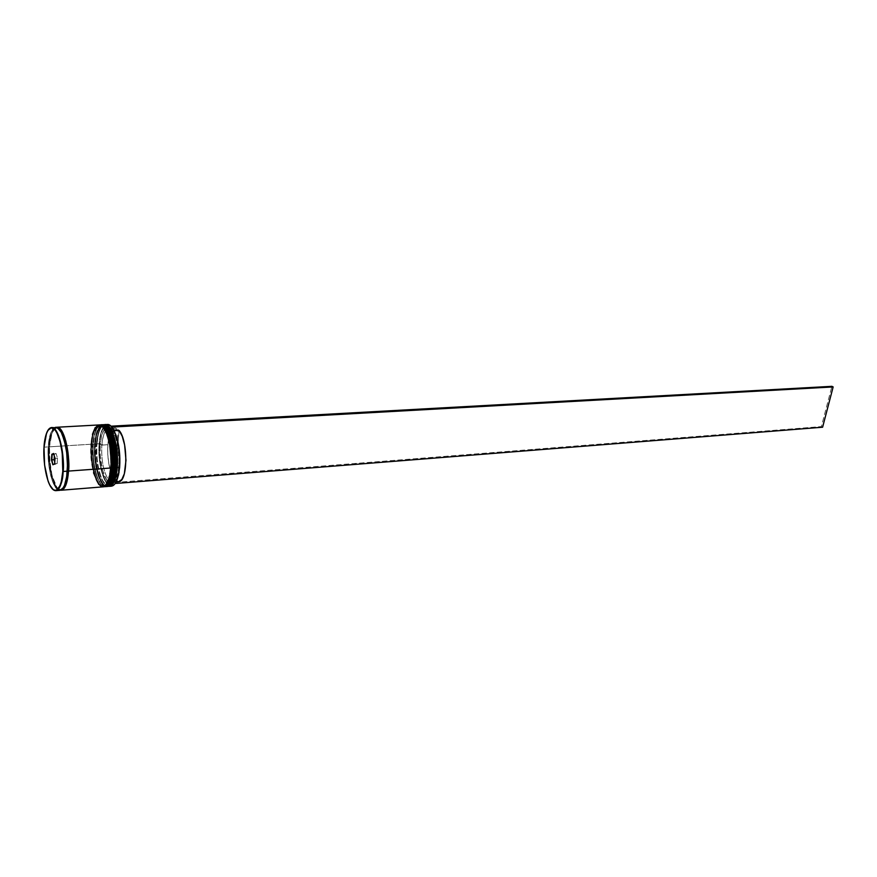 <?xml version="1.0" encoding="UTF-8"?>
<svg xmlns="http://www.w3.org/2000/svg" width="877" height="877" viewBox="0 0 877 877"><rect width="100%" height="100%" fill="white"/><g stroke="black" fill="none" stroke-linecap="round" stroke-linejoin="round"><path stroke-width="0.66" stroke-dasharray="4.38 3.29" d="M107.783 486.472C98.268 486.845 93.609 452.872 95.505 443.959L96.459 444.19C93.587 454.429 102.105 494.902 111.357 484.016M116.257 467.496L116.509 461.554M104.089 425.718C112.837 429.313 116.104 459 114.536 467.419L112.914 477.274L110.009 483.72L108.222 485.343L106.303 485.814L104.33 485.134L102.379 483.326L97.336 472.166L94.727 455.656L95.352 439.136L99.046 427.976L102.686 425.498L106.643 427.603L108.551 430.333L111.861 438.664L114.624 455.678L114.536 467.419C114.218 476.463 109.614 491.361 102.379 483.326C95.308 473.799 93.839 452.258 94.771 444.299L95.264 443.981C93.368 452.894 98.027 486.867 107.542 486.494C100.449 487.711 93.565 463.374 95.264 443.981L95.505 443.959C93.817 463.22 100.603 487.426 107.663 486.483M106.38 425.882L104.396 425.4L100.756 427.877L97.983 434.488L96.459 444.19L95.505 443.959C95.703 434.466 98.367 428.053 103.497 424.709C99.233 425.74 96.569 432.164 95.505 443.959L95.264 443.981C96.338 432.043 99.046 425.619 103.365 424.709C98.169 427.943 95.461 434.367 95.264 443.981L94.771 444.299C94.968 435.2 97.5 428.952 102.368 425.52M108.364 427.505L106.468 425.926C99.923 422.791 96.832 436.516 96.459 444.19L96.941 461.313L100.504 476.584L104.078 483.194L106.029 484.992L108.014 485.683L109.932 485.211L111.73 483.589M115.632 472.56L116.268 467.288C113.1 487.656 107.882 490.846 100.614 476.858C97.15 467.266 95.768 456.38 96.459 444.19L96.952 443.872C96.24 456.347 97.654 467.496 101.206 477.318C103.42 482.854 105.865 485.869 108.54 486.34C101.633 486.022 95.33 462.508 96.952 443.872L99.441 443.817C98.728 460.699 101.173 473.723 106.797 482.876L107.597 483.852C110.162 486.56 112.585 486.592 114.865 483.961L111.522 485.924L107.597 483.852L107.772 481.605L111.368 483.457L114.723 481.254L118.231 471.059L119.042 461.083L117.617 444.99L115.128 435.88L111.817 429.664L111.993 427.417L111.817 429.664L115.282 436.318C119.173 448.465 120.006 460.831 117.792 473.394C115.391 482.832 112.059 485.573 107.772 481.605L109.077 480.388C113.166 484.137 116.356 481.506 118.647 472.495C120.763 460.502 119.963 448.695 116.257 437.086L112.958 430.75C122.122 440.802 121.739 482.931 112.585 482.12L109.077 480.388L115.117 479.916L118.658 481.637L115.117 479.916L109.077 480.388L107.772 481.605L107.575 484.104L104.966 479.883L100.712 466.279L99.364 455.02L100.011 438.708L102.16 430.41L105.361 425.597L107.235 424.764L110.962 426.233M112.048 433.972L110.283 430.234M104.111 486.768C94.639 487.141 89.991 453.113 91.877 444.19L92.83 444.42C89.991 454.648 98.432 495.11 107.652 484.345M102.686 426.079L100.723 425.597L98.827 426.277L97.095 428.086L94.343 434.707L92.83 444.42L91.877 444.19C92.074 434.685 94.716 428.25 99.814 424.906C95.571 425.948 92.929 432.372 91.877 444.19L91.142 444.529C91.416 435.869 95.604 420.511 102.938 427.812C110.206 436.845 111.861 459.548 110.82 467.693L107.893 481.287L104.538 485.639L102.631 486.11L98.717 483.611L93.707 472.429L91.098 455.897L91.712 439.355L93.872 431.024L95.385 428.184L99.002 425.696L102.938 427.812L104.845 430.552L108.145 438.895L110.338 449.934L110.82 467.693C110.502 476.748 105.92 491.668 98.717 483.611C91.679 474.073 90.221 452.488 91.142 444.529L91.636 444.2C89.75 453.124 94.398 487.163 103.87 486.79C96.821 488.007 89.947 463.626 91.636 444.2L91.877 444.19C90.21 463.473 96.974 487.711 103.99 486.779M91.636 444.2C92.699 432.251 95.385 425.816 99.693 424.917C94.519 428.14 91.833 434.575 91.636 444.2M111.927 472.835L112.552 467.562C113.604 459.427 111.949 436.735 104.67 427.713C97.314 420.423 93.115 435.77 92.83 444.42L93.324 461.565L96.876 476.858L100.427 483.479L102.379 485.288L104.341 485.979L108.035 483.874M101.272 425.619L100.712 425.597C96.514 426.485 93.883 432.756 92.83 444.42L91.142 444.529C92.184 432.854 94.804 426.584 98.991 425.696C105.711 424.468 112.596 448.476 110.82 467.693L107.893 481.287L104.538 485.639L102.631 486.11L98.717 483.611L93.707 472.429L91.098 455.897L91.712 439.355L93.872 431.024L95.385 428.184L99.002 425.696L102.938 427.812L104.845 430.552L108.145 438.895L110.338 449.934L110.82 467.693C109.702 479.138 107.126 485.277 103.069 486.11C96.196 487.294 89.498 463.484 91.142 444.529L92.83 444.42L94.19 435.321C99.32 410.524 115.402 437.524 112.552 467.562L110.82 467.693L112.552 467.562C109.417 487.919 104.242 491.131 97.018 477.22C93.543 467.605 92.151 456.665 92.83 444.42C91.186 463.363 97.895 487.152 104.791 485.968C108.847 485.134 111.434 478.995 112.552 467.562L112.793 461.817M108.342 434.192L106.577 430.454M104.67 427.713L102.752 426.112C108.891 428.93 114.087 450.581 112.552 467.562M55.843 490.66C49.276 491.844 42.743 466.948 44.19 447.16L48.213 446.908L48.049 452.729L48.257 446.963C47.424 455.229 48.937 477.625 55.722 487.59C62.662 496.009 66.959 480.541 67.211 471.124L67.211 471.124C68.176 462.683 66.455 439.059 59.45 429.653C52.39 422.045 48.476 437.974 48.257 446.963L49.068 447.149L48.257 446.963L48.772 441.602L50.8 432.953L53.87 428.14L55.668 427.439L57.553 427.943L61.291 432.504L65.731 446.678L67.222 458.912L67.211 471.124L65.72 481.374L64.492 485.233L61.302 489.728L59.472 490.21L57.597 489.476L55.722 487.59L52.291 480.684L48.816 464.777L48.082 452.751L48.783 464.799L50.833 476.003L53.925 484.718L57.509 489.541M63.429 487.546L60.491 489.519C51.82 489.826 47.391 456.007 49.068 447.149C49.2 437.59 51.622 431.221 56.336 428.031L59.515 429.587L56.336 428.031C51.622 431.221 49.2 437.59 49.068 447.149L49.507 446.875C49.638 437.502 52.006 431.013 56.588 427.406L53.486 429.938L52.061 432.887L49.068 447.149C47.391 456.007 51.82 489.826 60.491 489.519L63.429 487.546M55.657 427.307C51.633 428.217 49.156 434.751 48.213 446.908L44.19 447.16C43.159 455.47 45.275 481.736 52.872 489.388M110.338 486.088C103.53 484.981 97.533 461.949 99.123 443.74C97.402 463.1 104.319 487.404 111.445 486.176M106.775 486.56L104.33 485.858L102.324 484.005L98.673 477.22L95.933 467.277L94.486 455.656L94.541 444.025L96.086 434.082L98.915 427.296L102.631 424.753C98.312 425.663 95.615 432.076 94.541 444.025L93.324 444.102C92.622 456.643 94.047 467.836 97.61 477.68C99.803 483.172 102.225 486.154 104.867 486.636C97.994 486.296 91.723 462.749 93.324 444.102L94.541 444.025C92.841 463.418 99.726 487.765 106.808 486.549M104.977 425.422L104.385 425.4C100.164 426.288 97.522 432.547 96.459 444.19L94.771 444.299L96.459 444.19C94.793 463.111 101.535 486.867 108.463 485.672C112.541 484.838 115.139 478.71 116.268 467.288L114.536 467.419C113.418 478.842 110.82 484.981 106.753 485.814C99.835 486.998 93.115 463.231 94.771 444.299L97.533 430.815L99.046 427.976L102.686 425.498L106.643 427.603L108.551 430.333L111.861 438.664L114.624 455.678L114.536 467.419L112.914 477.274L110.009 483.72L108.222 485.343L106.303 485.814L104.33 485.134L102.379 483.326L98.816 476.715L95.253 461.434L94.771 444.299C95.823 432.646 98.454 426.375 102.675 425.498C109.428 424.271 116.334 448.224 114.536 467.419L116.268 467.288C117.814 450.361 112.629 428.776 106.468 425.926M68.505 471.037C68.253 480.443 63.933 495.9 56.983 487.48C50.186 477.537 48.673 455.141 49.507 446.875L49.529 458.682L52.094 475.915L55.174 484.619L56.983 487.601L60.546 490.21C54.1 489.892 48.071 465.84 49.474 446.832L90.901 444.244C89.224 463.67 96.086 488.061 103.135 486.845M53.859 428.02L50.767 432.854L48.213 446.908C46.744 466.663 53.311 491.515 59.91 490.331L57.597 489.596M112.135 429.829L118.242 429.489L115.03 428.031C111.215 428.809 108.814 434.378 107.838 444.738L101.831 445.11C102.784 434.74 105.163 429.16 108.956 428.371L112.135 429.829C106.797 426.145 103.354 431.232 101.831 445.11L100.23 444.727C101.82 430.19 105.415 424.863 110.995 428.743L112.135 429.829L118.242 429.489L114.755 428.053L111.598 430.443L109.165 436.318L107.838 444.738C107.18 459.504 109.34 470.905 114.306 478.941L108.266 479.412L106.972 480.629L106.797 482.876L107.575 484.104L115.227 483.501L107.575 484.104L106.775 483.128L821.376 426.584L831.9 386.329L821.376 426.584L106.775 483.128L106.972 480.629C101.82 472.199 99.572 460.239 100.23 444.727L100.153 455.02L102.456 470.094L106.972 480.629L108.266 479.412C103.343 471.355 101.195 459.921 101.831 445.11C101.195 459.921 103.343 471.355 108.266 479.412L114.306 478.941L118.242 429.489L114.306 478.941L111.226 472.922L108.934 464.393L107.761 454.538L107.838 444.738L100.23 444.727L101.6 435.891L104.1 429.752L107.389 427.231L109.186 427.483L112.135 429.829M111.182 426.452L110.995 428.743L111.182 426.452M48.805 429.193C45.889 434.236 44.343 440.232 44.19 447.16C45.111 434.981 47.577 428.436 51.579 427.537M66.005 445.801L49.474 446.832L52.028 432.789L53.475 429.818L56.303 427.351C52.598 428.952 50.329 435.441 49.474 446.832L50.033 464.711L52.116 475.849L56.983 487.48L60.82 490.111M98.958 424.95C94.65 425.86 91.975 432.295 90.901 444.244L66.86 445.746M97.029 425.652L95.253 427.505M92.436 434.29L90.901 444.244L90.857 455.897L93.532 472.835M100.68 424.939C98.125 425.783 96.141 429.061 94.705 434.784L93.324 444.102C94.299 432.942 96.766 426.551 100.702 424.928M107.279 424.501C102.938 425.4 100.208 431.813 99.123 443.74L96.952 443.872C97.939 432.723 100.416 426.343 104.385 424.731C101.787 425.564 99.77 428.864 98.323 434.652L96.952 443.872L97.796 435.189C102.949 410.315 119.151 437.239 116.268 467.288L116.279 467.288M110.973 426.233C104.966 422.352 101.129 428.206 99.441 443.817L99.123 443.74C100.055 433.019 102.423 426.693 106.194 424.742M54.78 462.026L55.448 464.328L53.157 464.481L57.137 463.593L57.487 458.211L56.139 453.573L54.451 454.33L54.341 456.018L54.451 454.33L53.859 454.374L56.139 453.573L53.837 453.727L56.139 453.573L57.487 458.211L55.185 458.364L57.487 458.211L57.137 463.593L54.845 463.758L57.137 463.593L55.448 464.328L54.78 462.026M53.694 453.793L55.185 458.364L54.648 464.01L55.185 458.364L53.694 453.793M114.12 430.684L112.958 430.75L114.12 430.684M119.064 430.399L115.117 479.916L119.064 430.399M822.615 427.209L821.376 426.584L822.615 427.209M45.144 438.237L44.014 447.215C43.444 459.625 44.771 470.828 47.994 480.826M102.993 424.753C98.509 426.123 95.779 432.569 94.782 444.124C93.159 463.023 99.539 486.856 107.158 486.505M99.309 424.95C94.848 426.321 92.129 432.789 91.153 444.343C89.542 463.275 95.9 487.141 103.486 486.801M67.233 470.96C66.213 482.624 63.966 488.818 60.491 489.519C54.67 490.802 48.016 466.432 49.496 447.029C50.46 435.145 52.741 428.809 56.336 428.031C62.015 426.682 68.834 451.271 67.233 470.96M101.206 477.318L100.614 476.858M97.61 477.68L97.018 477.22M106.753 485.814L108.463 485.672M103.069 486.11L104.791 485.968M108.956 428.371L115.03 428.031M98.991 425.696L100.712 425.597M102.675 425.498L104.385 425.4M118.647 472.495L117.792 473.394M116.257 437.086L115.282 436.318M112.585 482.12L116.235 481.835"/><path stroke-width="1.32" d="M111.357 484.016C114.328 479.467 115.961 473.953 116.257 467.496L115.775 467.638C115.479 477.121 112.815 483.402 107.783 486.472C111.96 485.617 114.624 479.346 115.775 467.638L115.534 467.66C114.383 479.357 111.719 485.639 107.542 486.494C112.574 483.413 115.238 477.143 115.534 467.66L115.775 467.638C117.628 447.983 110.535 423.438 103.618 424.698L103.618 424.698C113.056 424.402 117.77 458.583 115.775 467.638L116.257 467.496C115.139 479.182 112.311 485.518 107.783 486.472L107.663 486.483M102.993 424.753L103.365 424.709C110.294 423.459 117.375 448.004 115.534 467.66C117.518 458.605 112.804 424.413 103.365 424.709L103.618 424.698C111.182 423.547 118.088 447.972 116.257 467.496M111.73 483.589L114.635 477.143L115.632 472.56M116.509 461.554L115.797 449.583L112.048 433.972M110.283 430.234L108.364 427.505M109.252 486.351L111.445 486.176C115.643 485.321 118.318 479.05 119.491 467.364L119.656 467.255C120.412 455.295 119.14 444.442 115.841 434.685L111.993 427.417L113.889 430.245L117.123 438.741L119.765 455.667L119.02 472.473L116.74 480.771L114.865 483.961L118.548 474.928L119.656 467.255L117.266 467.529C116.104 479.226 113.429 485.496 109.252 486.351L108.54 486.34C113.078 486.286 115.983 480.015 117.266 467.529L116.279 467.288C117.704 459.044 114.931 431.089 106.468 425.926L106.38 425.882M102.368 425.52L104.089 425.718M107.652 484.345C110.655 479.719 112.289 474.117 112.552 467.562L112.059 467.912C111.763 477.406 109.121 483.687 104.111 486.768C108.266 485.913 110.919 479.631 112.059 467.912L111.807 467.923C110.666 479.653 108.024 485.935 103.87 486.79C108.869 483.709 111.522 477.428 111.807 467.923L112.059 467.912C113.889 448.224 106.83 423.646 99.934 424.896L99.934 424.896C109.329 424.611 114.032 458.835 112.059 467.912L112.552 467.562M103.99 486.779L104.111 486.768C108.616 485.814 111.423 479.478 112.541 467.759C114.35 448.213 107.476 423.744 99.934 424.896L99.693 424.917C106.577 423.657 113.637 448.246 111.807 467.923C113.791 458.857 109.077 424.621 99.693 424.917L99.309 424.95M108.035 483.874L110.93 477.428L111.927 472.835M112.793 461.817L111.149 444.069L108.342 434.192M106.577 430.454L104.67 427.713M101.272 425.619L102.686 426.079M67.277 470.927L67.661 470.828C67.452 477.231 66.038 482.81 63.429 487.546C66.038 482.81 67.452 477.231 67.661 470.828L67.277 470.927M59.515 429.587C66.784 437.568 68.713 462.705 67.661 470.828C68.713 462.705 66.784 437.568 59.515 429.587M52.872 489.388L55.843 490.66C60.48 487.557 62.903 481.166 63.122 471.475L62.782 471.398C62.541 480.782 58.288 496.218 51.425 487.809C44.705 477.877 43.192 455.514 44.014 447.27L44.584 465.051L48.027 480.914L49.649 484.849L53.278 489.706L55.141 490.429L56.939 489.958L60.096 485.474L61.313 481.616L62.782 471.398L62.223 452.981L60.074 441.526L56.906 432.854L55.076 430.004L51.337 427.801L47.928 430.366L46.525 433.304L44.014 447.27C44.223 438.314 48.092 422.418 55.076 430.004C62.015 439.399 63.725 462.968 62.782 471.398L63.122 471.475C62.124 483.424 59.702 489.815 55.843 490.66C52.949 490.671 50.34 487.393 47.994 480.826M116.279 467.288L117.266 467.529C119.206 447.073 111.456 421.837 104.385 424.731L105.087 424.621C112.026 423.361 119.119 447.884 117.266 467.529L119.491 467.364L118.384 475.115C116.52 483.03 113.835 486.68 110.338 486.088M100.702 424.928L101.414 424.819C108.309 423.558 115.38 448.125 113.55 467.803L112.563 467.562L113.55 467.803C112.399 479.511 109.746 485.792 105.58 486.647L104.867 486.636C109.384 486.582 112.278 480.311 113.55 467.803L114.788 467.715L113.55 467.803C115.479 447.281 107.718 421.958 100.68 424.939M105.58 486.647L106.808 486.549C110.973 485.694 113.637 479.423 114.788 467.715C116.63 448.048 109.548 423.492 102.631 424.753L106.698 426.913L110.469 433.534L113.352 443.652L114.876 455.689L114.788 467.715L113.122 477.812L110.14 484.411L106.775 486.56M66.86 445.746L66.005 445.801M68.549 471.081C67.529 483.008 65.084 489.388 61.182 490.232L64.295 488.072L65.797 485.244L68.549 471.081L111.061 467.978L68.549 471.081L67.989 452.565L65.786 441.109L60.732 429.577L58.825 427.877L56.588 427.406C65.435 425.959 70.412 461.708 68.505 471.037L67.661 470.828L68.505 471.037L68.516 458.824L65.819 441.032L60.743 429.456L56.928 427.242C63.396 425.992 70.16 451.052 68.549 471.081M61.182 490.232L103.135 486.845C107.279 486.001 109.921 479.708 111.061 467.978C112.892 448.29 105.832 423.701 98.958 424.95L97.029 425.652M55.843 490.66L59.91 490.331C63.802 489.487 66.246 483.106 67.255 471.179L63.122 471.475L67.255 471.179C68.855 451.14 62.103 426.058 55.657 427.307L53.859 428.02M51.831 454.275L53.596 453.464L55.01 458.342L54.648 464.01L52.883 464.766L51.48 459.91L51.831 454.275L51.48 459.91L52.883 464.766L51.82 459.855L54.1 459.701L54.78 462.026L54.1 459.701L51.82 459.855L52.149 454.483L53.859 454.374L52.149 454.483L53.694 453.793L51.831 454.275L51.48 459.91L52.883 464.766L54.648 464.01L55.01 458.342L53.596 453.464L51.831 454.275M59.888 490.331L63.012 488.171L64.514 485.343L66.685 476.682L67.452 465.172L66.696 452.653L64.525 441.109L61.302 432.394L57.553 427.823L51.579 427.537C57.981 426.288 64.701 451.403 63.122 471.475C64.909 462.234 60.316 427.274 51.579 427.537L48.805 429.193M56.928 427.242L98.958 424.95L102.993 427.11L106.742 433.753L109.625 443.883L111.313 462.08L109.406 478.097L106.446 484.707L103.102 486.856M60.82 490.111L64.273 487.952L65.764 485.134L68.505 471.037M95.253 427.505L92.436 434.29M93.532 472.835L98.673 484.29L102.675 486.856M106.468 425.926L104.977 425.422M106.194 424.742C109.581 423.679 112.738 426.946 115.643 434.532C118.976 444.365 120.259 455.316 119.491 467.364C121.355 447.741 114.24 423.24 107.279 424.501L105.087 424.621M112.004 427.351L111.204 426.178L112.004 427.351M54.341 456.018L54.1 459.701L54.341 456.018M54.659 463.834L53.157 464.481L54.659 463.834M119.064 430.399L114.12 430.684L119.064 430.399C128.294 440.418 127.878 482.438 118.658 481.637L121.815 479.522L124.337 473.799L125.981 460.315L124.633 445.012L122.243 436.329L119.064 430.399M831.9 386.329L111.204 426.178L831.9 386.329L833.15 386.932L112.026 427.088L833.15 386.932L831.9 386.329M115.227 483.501L822.615 427.209L833.15 386.932L822.615 427.209L115.227 483.501M107.158 486.505L107.783 486.472M103.486 486.801L104.111 486.768M101.414 424.819L102.631 424.753M116.235 481.835L118.658 481.637M51.579 427.537C48.728 427.899 46.591 431.473 45.144 438.237"/></g></svg>
